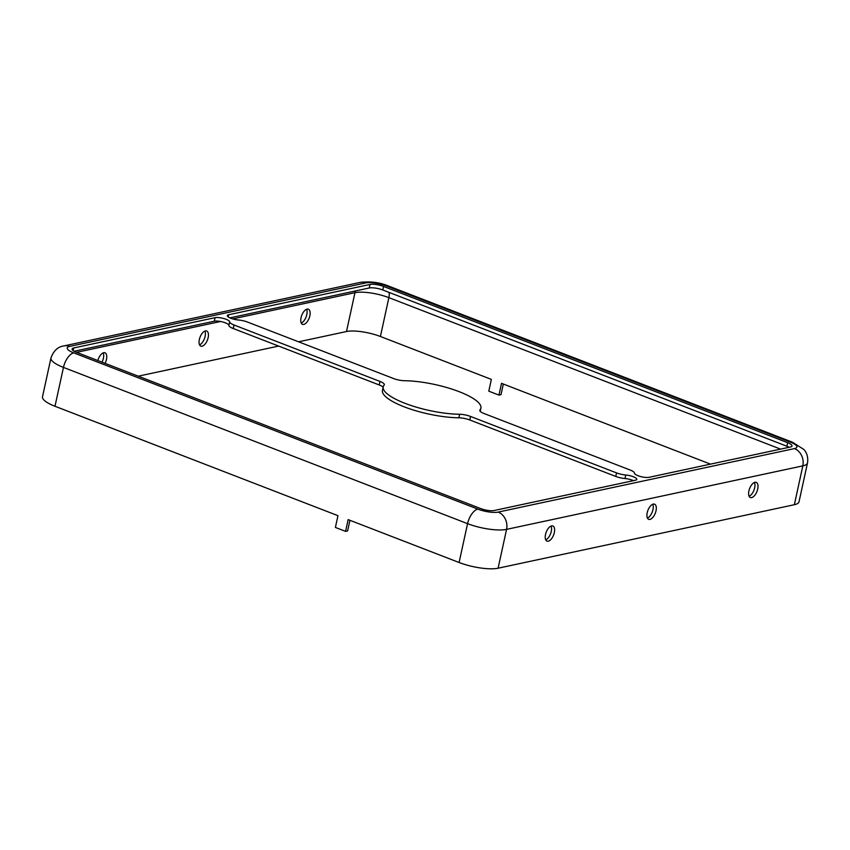 <?xml version="1.0" encoding="UTF-8"?>
<svg xmlns="http://www.w3.org/2000/svg" width="850" height="850" viewBox="0 0 850 850"><rect width="100%" height="100%" fill="white"/><g stroke="black" fill="none" stroke-linecap="round" stroke-linejoin="round"><path stroke-width="1.27" d="M230.849 318.272A8.117 2.157 12.3 0 0 238.351 319.972A9.998 2.656 -167.7 0 1 247.573 322.086L393.539 378.526A9.998 2.656 12.3 0 0 404.483 380.715A49.991 13.281 -167.7 0 1 456.152 390.554A49.991 13.281 -167.7 0 1 480.898 408.138A49.991 13.281 -167.7 0 1 479.974 409.902A9.998 2.656 12.3 0 0 479.783 410.263A9.998 2.656 12.3 0 0 484.128 413.557L630.105 469.997A9.998 2.656 -167.7 0 1 634.461 473.142A8.117 2.157 12.3 0 0 638.01 475.703A8.117 2.157 12.3 0 0 649.028 477.317L790.383 447.015A9.998 2.656 12.3 0 0 792.009 445.995A9.998 2.656 12.3 0 0 787.663 442.701L383.562 286.45A9.998 2.656 12.3 0 0 369.994 284.463L228.639 314.766A8.117 2.157 12.3 0 0 227.322 315.594A8.117 2.157 12.3 0 0 230.849 318.272M383.223 386.846A49.991 13.281 -167.7 0 1 384.147 385.082A9.998 2.656 12.3 0 0 384.328 384.721A9.998 2.656 12.3 0 0 379.982 381.427L234.005 324.987A9.998 2.656 -167.7 0 1 229.649 321.842A8.117 2.157 12.3 0 0 224.018 318.591A8.117 2.157 12.3 0 0 215.082 317.666L73.727 347.969A9.998 2.656 12.3 0 0 72.112 348.989A9.998 2.656 12.3 0 0 76.447 352.283L480.558 508.534A9.998 2.656 12.3 0 0 494.116 510.521L635.471 480.218A8.117 2.157 12.3 0 0 636.788 479.389A8.117 2.157 12.3 0 0 625.77 475.012A9.998 2.656 -167.7 0 1 616.548 472.897L470.571 416.457A9.998 2.656 12.3 0 0 459.638 414.269A49.991 13.281 -167.7 0 1 404.94 403.304A49.991 13.281 -167.7 0 1 383.223 386.846L382.447 390.373A49.991 13.281 12.3 0 0 404.175 406.831A49.991 13.281 12.3 0 0 458.862 417.796A9.998 2.656 -167.7 0 1 469.806 419.985L615.772 476.436A9.998 2.656 12.3 0 0 624.994 478.539A8.117 2.157 -167.7 0 1 633.452 480.654M751.644 497.601A8.117 3.953 111.1 0 0 757.403 490.184A8.117 3.953 111.1 0 0 756.234 482.364A8.117 3.953 111.1 0 0 754.981 482.29A8.117 3.953 111.1 0 0 749.211 489.706A8.117 3.953 111.1 0 0 750.38 497.526A8.117 3.953 111.1 0 0 751.644 497.601M749.116 496.251A8.117 3.953 111.1 0 0 753.95 490.195A8.117 3.953 111.1 0 0 754.449 482.46M649.952 519.392A8.117 3.953 111.1 0 0 655.711 511.987A8.117 3.953 111.1 0 0 654.543 504.167A8.117 3.953 111.1 0 0 653.289 504.092A8.117 3.953 111.1 0 0 647.519 511.498A8.117 3.953 111.1 0 0 648.688 519.318A8.117 3.953 111.1 0 0 649.952 519.392M647.424 518.054A8.117 3.953 111.1 0 0 652.258 511.987A8.117 3.953 111.1 0 0 652.758 504.252M307.105 309.113A8.117 3.953 -68.9 0 1 308.369 309.188A8.117 3.953 -68.9 0 1 309.538 317.007A8.117 3.953 -68.9 0 1 303.769 324.424A8.117 3.953 -68.9 0 1 302.504 324.349A8.117 3.953 -68.9 0 1 301.346 316.529A8.117 3.953 -68.9 0 1 307.105 309.113M301.24 323.074A8.117 3.953 111.1 0 0 306.074 317.018A8.117 3.953 111.1 0 0 306.574 309.283M205.413 330.916A8.117 3.953 -68.9 0 1 206.678 330.99A8.117 3.953 -68.9 0 1 207.846 338.81A8.117 3.953 -68.9 0 1 202.077 346.216A8.117 3.953 -68.9 0 1 200.812 346.141A8.117 3.953 -68.9 0 1 199.644 338.321A8.117 3.953 -68.9 0 1 205.413 330.916M199.548 344.877A8.117 3.953 111.1 0 0 204.383 338.81A8.117 3.953 111.1 0 0 204.882 331.075M97.835 360.549A8.117 3.953 -68.9 0 1 103.721 352.718A8.117 3.953 -68.9 0 1 104.986 352.793A8.117 3.953 -68.9 0 1 105.049 363.343M102 362.164A8.117 3.953 111.1 0 0 103.19 352.877M548.261 541.195A8.117 3.953 111.1 0 0 554.019 533.789A8.117 3.953 111.1 0 0 552.851 525.969A8.117 3.953 111.1 0 0 551.597 525.895A8.117 3.953 111.1 0 0 545.827 533.301A8.117 3.953 111.1 0 0 546.996 541.121A8.117 3.953 111.1 0 0 548.261 541.195M545.732 539.846A8.117 3.953 111.1 0 0 550.566 533.789A8.117 3.953 111.1 0 0 551.066 526.054M503.328 384.03L501.001 394.666L498.971 395.101L488.793 391.17L491.353 379.397L380.407 336.494A24.99 6.641 12.3 0 0 346.492 331.532L298.573 341.806M710.504 464.132L501.532 383.339L498.971 395.101M349.934 520.296L347.608 530.942L345.578 531.378L348.139 519.605L459.096 562.509A28.741 7.629 12.3 0 0 498.1 568.214L794.357 504.709A28.741 7.629 12.3 0 0 799.032 501.776L807.5 462.931C808.722 454.888 804.854 450.489 803.834 449.448L792.508 442.244L388.408 285.993A13.749 6.694 -68.9 0 0 386.272 285.866A14.992 3.984 12.3 0 0 365.925 282.891L69.657 346.396A14.992 3.984 12.3 0 0 73.738 352.867L477.838 509.118A14.992 3.984 12.3 0 0 498.196 512.093L794.452 448.587A14.992 3.984 12.3 0 0 790.372 442.117L386.272 285.866M73.738 352.867A13.749 6.694 111.1 0 0 63.463 367.413A28.741 7.629 12.3 0 1 50.968 357.946L42.5 396.791A28.741 7.629 12.3 0 0 54.984 406.257L337.96 515.674L335.399 527.446L345.578 531.378M278.641 346.078L138.242 376.178M229.893 317.868L369.229 287.991A9.998 2.656 -167.7 0 1 382.797 289.978L786.898 446.229A9.998 2.656 -167.7 0 1 789.161 447.27M74.184 351.241L214.317 321.204A8.117 2.157 -167.7 0 1 223.242 322.118A8.117 2.157 -167.7 0 1 228.884 325.369A9.998 2.656 12.3 0 0 233.24 328.525L379.217 384.965A9.998 2.656 -167.7 0 1 383.138 387.217M355.502 290.934A9.998 8.319 -102.1 0 0 354.96 292.687L346.492 331.532M389.056 292.4A9.998 4.866 -68.9 0 1 388.875 297.649A24.99 6.641 12.3 0 0 354.96 292.687L232.709 318.899M220.596 321.491L76.627 352.346M780.587 449.119L388.875 297.649L380.407 336.494M477.838 509.118A13.749 6.694 111.1 0 0 467.564 523.664A28.741 7.629 12.3 0 0 506.568 529.369L498.1 568.214M54.984 406.257L63.463 367.413L467.564 523.664L459.096 562.509M498.196 512.093A13.749 11.432 77.9 0 1 506.568 529.369L802.825 465.864A28.741 7.629 12.3 0 0 807.5 462.931M69.657 346.396A13.749 11.432 -102.1 0 0 63.952 345.908C57.906 346.736 53.571 350.752 50.968 357.946M365.925 282.891A13.749 11.432 -102.1 0 0 360.219 282.391L63.952 345.908M790.372 442.117A13.749 6.694 -68.9 0 1 792.508 442.244M794.452 448.587A13.749 11.432 77.9 0 1 802.825 465.864L794.357 504.709M458.862 417.796L459.638 414.269M469.806 419.985L470.571 416.457M615.772 476.436L616.548 472.897M624.994 478.539L625.77 475.012M73.164 350.593L73.727 347.969M214.317 321.204L215.082 317.666M228.884 325.369L229.649 321.842M233.24 328.525L234.005 324.987M379.217 384.965L379.982 381.427M786.898 446.229L787.663 442.701M479.804 410.656L479.974 409.902M228.183 316.891L228.639 314.766M369.229 287.991L369.994 284.463M382.797 289.978L383.562 286.45M360.219 282.391C370.303 281.201 379.695 282.391 388.408 285.993M480.207 411.304L480.898 408.138"/></g></svg>
